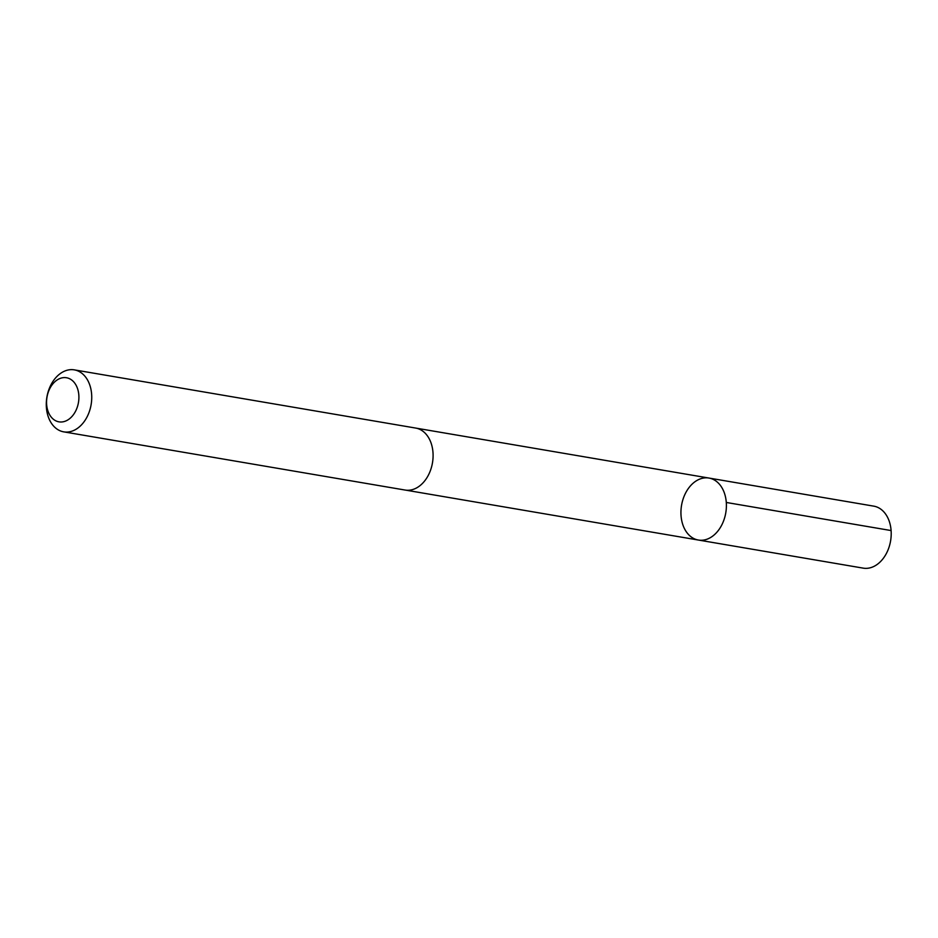 <?xml version="1.0" encoding="UTF-8"?>
<svg xmlns="http://www.w3.org/2000/svg" width="938" height="938" viewBox="0 0 938 938"><rect width="100%" height="100%" fill="white"/><g stroke="black" fill="none" stroke-linecap="round" stroke-linejoin="round"><path stroke-width="1.41" d="M683.099 525.456A31.435 22.418 99.7 0 1 686.03 492.216A31.435 22.418 99.7 0 1 708.952 478.052A31.435 22.418 99.7 0 1 725.778 512.816A31.435 22.418 99.7 0 1 698.388 540.042A31.435 22.418 99.7 0 1 683.099 525.456M863.195 568.135A31.446 22.43 -80.3 0 0 886.117 553.971A31.446 22.43 -80.3 0 0 889.048 520.731A31.446 22.43 -80.3 0 0 873.759 506.145L708.952 478.052A31.435 22.418 99.7 0 1 725.778 512.816A31.435 22.418 99.7 0 1 698.388 540.042L863.195 568.135M63.725 431.855L405.075 490.046A31.446 22.43 -80.3 0 0 427.998 475.883A31.446 22.43 -80.3 0 0 430.929 442.63A31.446 22.43 -80.3 0 0 415.64 428.056L74.29 369.865A31.446 22.43 -80.3 0 0 46.9 397.091A31.446 22.43 -80.3 0 0 63.725 431.855A31.446 22.43 -80.3 0 0 86.648 417.691A31.446 22.43 -80.3 0 0 89.579 384.451A31.446 22.43 -80.3 0 0 74.29 369.865M77.373 388.121A22.371 15.958 -80.3 0 0 49.456 389.27A22.371 15.958 -80.3 0 0 61.38 421.994A22.371 15.958 -80.3 0 0 77.373 388.121M726.282 502.463L891.1 530.556M405.779 490.152L698.388 540.042M416.343 428.185L708.952 478.052"/></g></svg>
